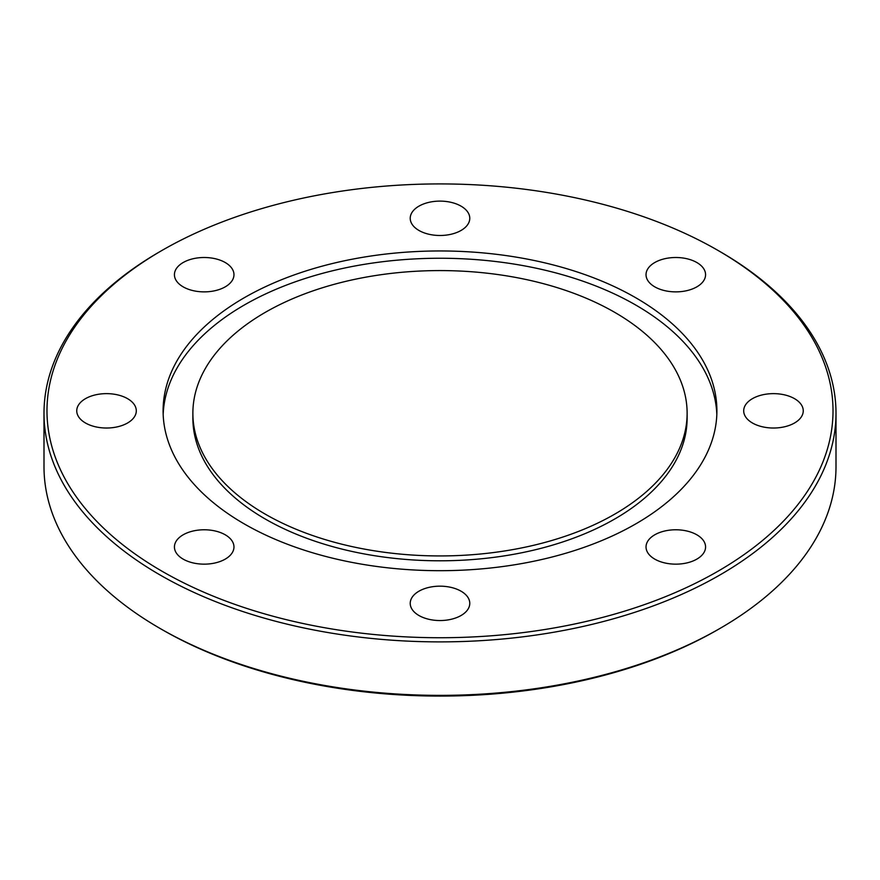 <?xml version="1.0" encoding="UTF-8"?>
<svg xmlns="http://www.w3.org/2000/svg" width="880" height="880" viewBox="0 0 880 880"><rect width="100%" height="100%" fill="white"/><g stroke="black" fill="none" stroke-linecap="round" stroke-linejoin="round"><path stroke-width="1.32" d="M654.753 262.537A29.777 17.193 0 0 0 646.03 274.692A29.777 17.193 0 0 0 664.411 290.565A29.777 17.193 0 0 0 696.85 286.847A29.777 17.193 0 0 0 705.573 274.692A29.777 17.193 0 0 0 687.192 258.808A29.777 17.193 0 0 0 654.753 262.537M410.223 218.295A29.777 17.193 0 0 0 440 235.488A29.777 17.193 0 0 0 469.777 218.295A29.777 17.193 0 0 0 440 201.113A29.777 17.193 0 0 0 410.223 218.295M183.15 286.847A29.777 17.193 0 0 0 215.589 290.565A29.777 17.193 0 0 0 233.97 274.692A29.777 17.193 0 0 0 225.247 262.537A29.777 17.193 0 0 0 192.808 258.808A29.777 17.193 0 0 0 174.427 274.692A29.777 17.193 0 0 0 183.15 286.847M106.524 428.021A29.777 17.193 0 0 0 136.301 410.828A29.777 17.193 0 0 0 106.524 393.635A29.777 17.193 0 0 0 76.747 410.828A29.777 17.193 0 0 0 106.524 428.021M225.247 559.119A29.777 17.193 0 0 0 233.97 546.964A29.777 17.193 0 0 0 215.589 531.08A29.777 17.193 0 0 0 183.15 534.809A29.777 17.193 0 0 0 174.427 546.964A29.777 17.193 0 0 0 192.808 562.848A29.777 17.193 0 0 0 225.247 559.119M469.777 603.361A29.777 17.193 0 0 0 440 586.168A29.777 17.193 0 0 0 410.223 603.361A29.777 17.193 0 0 0 440 620.543A29.777 17.193 0 0 0 469.777 603.361M773.476 393.635A29.777 17.193 0 0 0 743.699 410.828A29.777 17.193 0 0 0 773.476 428.021A29.777 17.193 0 0 0 803.253 410.828A29.777 17.193 0 0 0 773.476 393.635M696.85 534.809A29.777 17.193 0 0 0 664.411 531.08A29.777 17.193 0 0 0 646.03 546.964A29.777 17.193 0 0 0 654.753 559.119A29.777 17.193 0 0 0 687.192 562.848A29.777 17.193 0 0 0 705.573 546.964A29.777 17.193 0 0 0 696.85 534.809M192.874 413.259L192.874 418.121A247.126 142.681 0 0 0 265.254 519.013A247.126 142.681 0 0 0 534.567 549.934A247.126 142.681 0 0 0 687.126 418.121L687.126 413.259A247.126 142.681 0 0 0 614.746 312.367A247.126 142.681 0 0 0 345.433 281.446A247.126 142.681 0 0 0 192.874 413.259A247.126 142.681 0 0 0 265.254 514.151A247.126 142.681 0 0 0 534.567 545.072A247.126 142.681 0 0 0 687.126 413.259M635.8 297.781A276.903 159.863 0 0 0 334.037 263.131A276.903 159.863 0 0 0 163.097 410.828A276.903 159.863 0 0 0 244.2 523.875A276.903 159.863 0 0 0 545.963 558.525A276.903 159.863 0 0 0 716.903 410.828A276.903 159.863 0 0 0 635.8 297.781M716.826 414.469A276.903 159.863 0 0 0 635.8 305.074A276.903 159.863 0 0 0 336.963 269.731A276.903 159.863 0 0 0 163.174 414.469M162.096 571.274A393.019 226.908 0 0 0 717.904 571.274A393.019 226.908 0 0 0 717.915 250.382A393.019 226.908 0 0 0 717.904 250.382L720.016 251.592A396 228.624 0 0 1 836 413.259A396 228.624 0 0 1 591.547 624.481A396 228.624 0 0 1 159.984 574.926A396 228.624 0 0 1 44 413.259A396 228.624 0 0 1 159.984 251.592L162.085 250.382A393.019 226.908 0 0 0 162.096 571.274M720.016 628.408L717.915 629.618A393.019 226.908 0 0 1 162.096 629.618A393.019 226.908 0 0 0 162.096 629.618L159.984 628.408A396 228.624 0 0 0 720.016 628.408A396 228.624 0 0 0 836 466.741L836 413.259M44 413.259L44 466.741A396 228.624 0 0 0 159.984 628.408L162.085 629.618M720.016 251.592L717.915 250.382A393.019 226.908 0 0 0 162.085 250.382"/></g></svg>
